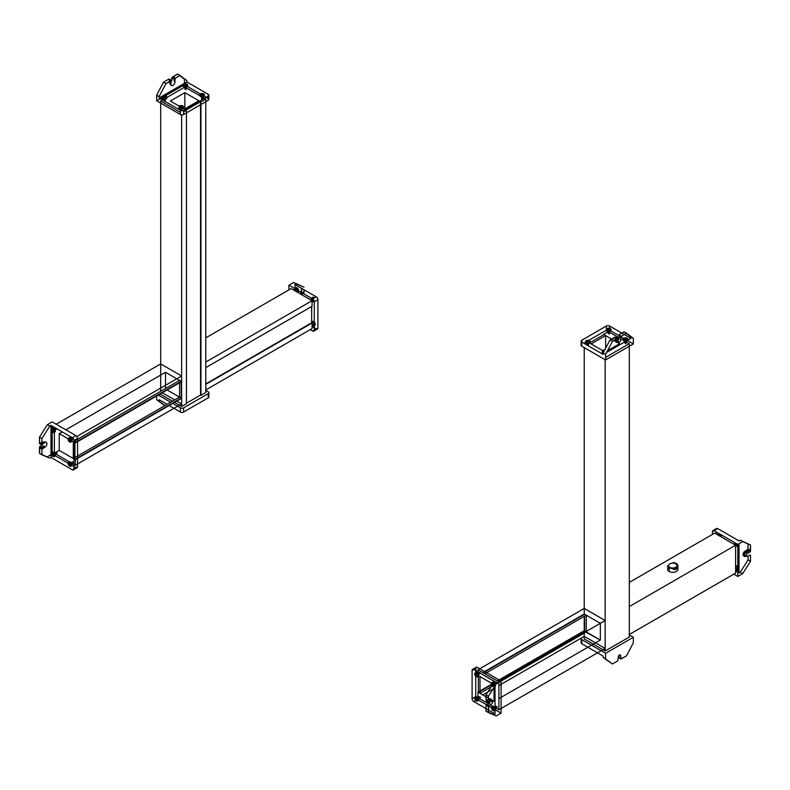 <?xml version="1.0" encoding="UTF-8"?>
<svg xmlns="http://www.w3.org/2000/svg" width="790" height="790" viewBox="0 0 790 790"><rect width="100%" height="100%" fill="white"/><g stroke="black" fill="none" stroke-linecap="round" stroke-linejoin="round"><path stroke-width="1.19" d="M291.125 288.597L205.775 337.883L291.125 288.597L312.06 300.684L312.06 306.263L205.775 367.636L312.06 306.263L312.06 300.684L205.775 362.057L312.06 300.684L291.125 288.597M205.775 389.944L312.06 328.581L205.775 389.944L205.775 384.365L312.06 323.001L312.06 328.581L312.06 323.001L205.775 384.365L205.775 389.944M311.665 322.774L311.665 306.5L311.665 322.774L205.775 383.901L312.06 322.537A2.281 1.313 60 0 1 313.67 321.609A2.281 1.313 60 0 1 315.289 324.394A2.281 1.313 60 0 1 313.67 325.332A2.281 1.313 60 0 1 312.06 322.537L311.665 322.774M205.775 367.636L205.775 362.057L205.775 367.636M156.657 399.71L165.001 405.537L156.657 399.71L156.657 395.523L156.657 399.71L163.5 404.826L156.657 399.71M164.873 405.616L163.5 404.826L164.873 405.616M208.195 391.81L205.775 390.408L208.195 391.81A2.281 1.313 180 0 1 208.195 393.667A2.281 1.313 0 0 0 208.856 392.739A2.281 1.313 0 0 0 208.195 391.81M208.856 392.739L208.856 396.916A2.281 1.313 180 0 1 208.195 397.854L208.195 393.667L208.195 397.854L183.636 412.025L183.636 407.847L208.195 393.667L183.636 407.847L183.636 412.025A2.281 1.313 180 0 1 180.416 412.025L168.734 405.29L180.416 412.025L180.416 407.847L180.416 412.025A2.281 1.313 0 0 0 183.636 412.025L208.195 397.854A2.281 1.313 0 0 0 208.195 395.988M167.085 404.332L159.076 399.71L159.076 401.103L159.076 399.71L167.085 404.332M157.862 394.832L170.709 402.248L157.862 394.832M172.358 403.196L180.416 407.847A2.281 1.313 0 0 0 183.636 407.847A2.281 1.313 180 0 1 180.416 407.847L172.358 403.196M160.686 101.021L160.686 391.297L160.686 101.021L180.416 112.407L160.686 101.021L184.84 87.068L160.686 101.021M160.686 393.203L160.686 394.358L160.686 393.203M181.621 406.445L174.175 402.15L181.621 406.445L181.621 114.866L181.621 406.445L186.45 403.66L181.621 406.445M172.526 401.202L160.686 394.358L172.526 401.202M186.45 110.314L186.45 403.66L186.45 110.314L170.344 101.021L184.84 92.647L184.84 108.842L184.84 92.647L200.946 101.95L200.946 395.296L200.946 101.95L205.775 99.155L205.775 392.502L200.946 395.296L205.775 392.502L205.775 99.155L184.84 87.068L205.775 99.155L200.946 101.95L184.84 92.647L170.344 101.021L186.45 110.314L183.636 111.943L186.45 110.314M186.45 403.196L200.542 395.059L200.542 101.713L198.863 100.745L184.376 109.119L186.045 110.087L200.542 101.713L200.542 395.059L186.45 403.196M186.045 110.087L184.376 109.119L198.863 100.745L200.542 101.713L186.045 110.087M184.435 79.168L177.592 74.053L184.435 79.168L184.435 84.747L208.195 98.464L184.435 84.747L156.657 100.784L156.657 95.205L163.5 82.19L165.92 83.582L159.076 96.597L156.657 95.205L159.076 96.597L159.076 97.999L180.416 110.314L180.416 114.501L156.657 100.784L180.416 114.501L180.416 110.314A2.281 1.313 0 0 0 183.636 110.314L183.636 114.501A2.281 1.313 180 0 1 180.416 114.501A2.281 1.313 0 0 0 183.636 114.501L183.636 110.314L208.195 96.133L208.195 94.277L186.855 81.953L186.855 80.56L177.592 74.053L171.756 77.894L171.756 80.916L171.756 77.894L173.365 78.822L171.756 77.894L172.161 77.193L177.592 74.053L180.011 75.445L175.183 78.24L172.161 77.193L173.77 78.121L173.365 78.822L174.373 77.776L175.183 78.24L174.975 81.844A2.844 1.639 -60 0 1 172.961 85.33A2.844 1.639 -60 0 1 170.946 84.165L170.146 83.701A2.844 1.639 120 0 0 171.193 85.132A2.844 1.639 -60 0 1 170.146 83.701L170.146 80.442L170.146 83.701L170.946 84.165L170.946 80.215L168.942 79.049L163.5 82.19L156.657 95.205L156.657 100.784L184.435 84.747L184.435 79.168M208.195 96.133L208.195 100.32L183.636 114.501L208.195 100.32L208.195 96.133A2.281 1.313 0 0 0 208.856 95.205A2.281 1.313 0 0 0 208.195 94.277L208.195 96.133L183.636 110.314A2.281 1.313 180 0 1 180.416 110.314L159.076 97.999L186.855 81.953L208.195 94.277A2.281 1.313 180 0 1 208.195 96.133M208.856 95.205L208.856 99.392A2.281 1.313 180 0 1 208.195 100.32A2.281 1.313 0 0 0 208.195 98.464M163.905 101.021L165.11 101.713L163.905 101.021L163.905 97.713L163.905 101.021M165.278 101.574L165.11 98.414L163.905 97.713L165.11 98.414L165.278 101.574M180.95 110.541L181.878 110.699L180.95 110.541M201.549 98.572L202.754 99.273L201.549 98.572L202.754 99.273L202.754 95.975L201.549 95.274L201.549 98.572L201.549 95.274L202.754 95.975L202.754 99.273L201.549 98.572M184.84 88.934L186.045 89.626L184.84 88.934L186.045 89.626L186.045 86.327L184.84 85.626L184.84 88.934L184.84 85.626L186.045 86.327L186.045 89.626L184.84 88.934M180.614 107.361L180.614 110.422L180.614 107.361L181.819 108.062L180.614 107.361L181.819 108.062L181.819 110.699L181.819 108.062L180.614 107.361M182.826 107.756A2.281 1.313 0 0 0 182.826 105.9A2.281 1.313 0 0 0 179.607 105.9A2.281 1.313 0 0 0 179.607 107.756A2.281 1.313 0 0 0 182.826 107.756A2.281 1.313 180 0 1 179.607 107.756A2.281 1.313 180 0 1 179.607 105.9L179.607 106.778A2.281 1.313 0 0 0 179.607 108.645A2.281 1.313 0 0 0 182.826 108.645L182.826 107.756L182.826 108.645A2.281 1.313 0 0 0 182.826 106.778A2.281 1.313 0 0 0 179.607 106.778L179.607 105.9A2.281 1.313 180 0 1 182.826 105.9A2.281 1.313 180 0 1 182.826 107.756M166.117 98.108A2.281 1.313 0 0 0 166.117 96.252A2.281 1.313 0 0 0 162.898 96.252A2.281 1.313 0 0 0 162.898 98.108A2.281 1.313 0 0 0 166.117 98.108A2.281 1.313 180 0 1 162.898 98.108A2.281 1.313 180 0 1 162.898 96.252L162.898 97.14A2.281 1.313 0 0 0 162.898 98.997A2.281 1.313 0 0 0 166.117 98.997L166.117 98.108L166.117 98.997A2.281 1.313 0 0 0 166.117 97.14A2.281 1.313 0 0 0 162.898 97.14L162.898 96.252A2.281 1.313 180 0 1 166.117 96.252A2.281 1.313 180 0 1 166.117 98.108M203.761 95.669A2.281 1.313 0 0 0 203.761 93.812A2.281 1.313 0 0 0 200.542 93.812A2.281 1.313 0 0 0 200.542 95.669A2.281 1.313 0 0 0 203.761 95.669A2.281 1.313 180 0 1 200.542 95.669A2.281 1.313 180 0 1 200.542 93.812L200.542 94.691A2.281 1.313 0 0 0 200.542 96.558A2.281 1.313 0 0 0 203.761 96.558L203.761 95.669L203.761 96.558A2.281 1.313 0 0 0 203.761 94.691A2.281 1.313 0 0 0 200.542 94.691L200.542 93.812A2.281 1.313 180 0 1 203.761 93.812A2.281 1.313 180 0 1 203.761 95.669M187.052 86.021A2.281 1.313 0 0 0 187.052 84.165A2.281 1.313 0 0 0 183.833 84.165A2.281 1.313 0 0 0 183.833 86.021A2.281 1.313 0 0 0 187.052 86.021A2.281 1.313 180 0 1 183.833 86.021A2.281 1.313 180 0 1 183.833 84.165L183.833 85.053A2.281 1.313 0 0 0 183.833 86.91A2.281 1.313 0 0 0 187.052 86.91L187.052 86.021L187.052 86.91A2.281 1.313 0 0 0 187.052 85.053A2.281 1.313 0 0 0 183.833 85.053L183.833 84.165A2.281 1.313 180 0 1 187.052 84.165A2.281 1.313 180 0 1 187.052 86.021M179.607 106.778A2.281 1.313 180 0 1 182.826 106.778A2.281 1.313 180 0 1 182.826 108.645A2.281 1.313 180 0 1 179.607 108.645A2.281 1.313 180 0 1 179.607 106.778M183.833 85.053A2.281 1.313 180 0 1 187.052 85.053A2.281 1.313 180 0 1 187.052 86.91A2.281 1.313 180 0 1 183.833 86.91A2.281 1.313 180 0 1 183.833 85.053M184.84 85.626L186.045 86.327L184.84 85.626M162.898 97.14A2.281 1.313 180 0 1 166.117 97.14A2.281 1.313 180 0 1 166.117 98.997A2.281 1.313 180 0 1 162.898 98.997A2.281 1.313 180 0 1 162.898 97.14M163.905 97.713L165.11 98.414L163.905 97.713M200.542 94.691A2.281 1.313 180 0 1 203.761 94.691A2.281 1.313 180 0 1 203.761 96.558A2.281 1.313 180 0 1 200.542 96.558A2.281 1.313 180 0 1 200.542 94.691M201.549 95.274L202.754 95.975L201.549 95.274M170.146 83.157A1.708 0.988 -60 0 1 169.337 82.308L169.337 79.286L169.337 82.308L170.146 82.772L169.337 82.308A1.708 0.988 120 0 0 170.146 83.157M174.175 81.38L174.175 78.121L174.975 78.585L174.373 77.776L174.175 81.38M170.551 79.978L170.946 84.165A2.844 1.639 120 0 0 172.961 85.33A2.844 1.639 120 0 0 174.975 81.844L175.183 78.24L180.011 75.445L186.855 80.56L186.855 81.953L159.076 97.999L159.076 96.597L165.92 83.582L163.5 82.19L168.942 79.049L170.551 79.978L169.949 80.333L170.551 79.978L168.942 79.049L170.551 79.978M169.949 80.333L170.749 80.797L165.92 83.582L170.946 80.916L169.949 80.333L170.887 80.778M316.286 328.926L312.06 326.487L316.286 328.926A2.281 1.313 -120 0 0 317.906 327.998L317.906 299.647A2.281 1.313 -120 0 0 316.286 296.852L294.956 284.538L296.161 283.837L304.012 287.204L293.742 282.445L304.012 287.204L293.742 282.445L296.161 283.837L294.956 284.538L316.286 296.852L312.672 298.946L288.913 285.229L293.742 282.445L288.913 285.229L312.672 298.946L316.286 296.852A2.281 1.313 60 0 1 317.906 299.647L314.282 301.731A2.281 1.313 -120 0 0 312.672 298.946A2.281 1.313 60 0 1 314.282 301.731L317.906 299.647L317.906 327.998L314.282 330.092L314.282 301.731L314.282 330.092L312.672 331.02L317.906 327.998A2.281 1.313 60 0 1 317.432 329.045L313.808 331.138A2.281 1.313 -120 0 0 314.282 330.092A2.281 1.313 60 0 1 312.672 331.02A2.281 1.313 -120 0 0 313.808 331.138M310.253 329.627L312.672 331.02L310.253 329.627M288.913 289.881L288.913 285.229L288.913 289.881M295.598 289.742L294.344 290.463L295.598 289.742L296.803 290.434L295.598 289.742L296.803 290.434L295.559 291.154L296.803 290.434L295.598 289.742M312.307 299.39L311.053 300.111L312.307 299.39L313.512 300.082L313.353 299.519L313.512 300.082L312.06 300.921L313.512 300.082L312.307 299.39L312.692 298.956L312.307 299.39M312.307 323.564L313.512 324.256L312.307 323.564L313.512 324.256L312.06 325.095L313.512 324.256L312.307 323.564M294.956 284.538L294.956 290.809L294.956 284.538M314.252 301.365A2.281 1.313 60 0 1 312.06 298.363A2.281 1.313 60 0 1 314.341 297.978A2.281 1.313 -120 0 0 312.06 298.363L311.3 298.808A2.281 1.313 60 0 1 313.571 298.423A2.281 1.313 -120 0 0 311.3 298.808L312.06 298.363A2.281 1.313 -120 0 0 314.252 301.365M298.581 290.582A2.281 1.313 60 0 1 296.961 291.51A2.281 1.313 60 0 1 295.351 288.715A2.281 1.313 60 0 1 296.961 287.787A2.281 1.313 60 0 1 298.581 290.582A2.281 1.313 -120 0 0 296.961 287.787A2.281 1.313 -120 0 0 295.351 288.715L294.591 289.16A2.281 1.313 60 0 1 296.201 288.231A2.281 1.313 60 0 1 297.81 291.016L298.581 290.582L297.81 291.016A2.281 1.313 60 0 1 297.218 292.122A2.281 1.313 -120 0 0 297.81 291.016A2.281 1.313 -120 0 0 296.201 288.231A2.281 1.313 -120 0 0 294.591 289.16L295.351 288.715A2.281 1.313 -120 0 0 296.961 291.51A2.281 1.313 -120 0 0 298.581 290.582M314.272 301.523A2.281 1.313 60 0 1 312.06 300.832A2.281 1.313 -120 0 0 314.272 301.523M311.892 300.585A2.281 1.313 60 0 1 311.3 298.808A2.281 1.313 -120 0 0 311.892 300.585M295.184 290.947A2.281 1.313 60 0 1 294.591 289.16A2.281 1.313 -120 0 0 295.184 290.947M311.665 322.014A2.281 1.313 60 0 1 313.452 322.468A2.281 1.313 60 0 1 314.519 324.838L315.289 324.394A2.281 1.313 -120 0 0 313.67 321.609A2.281 1.313 -120 0 0 312.06 322.537A2.281 1.313 -120 0 0 313.67 325.332A2.281 1.313 -120 0 0 315.289 324.394L314.519 324.838A2.281 1.313 60 0 1 313.689 325.984A2.281 1.313 60 0 1 312.06 325.006A2.281 1.313 -120 0 0 313.689 325.984A2.281 1.313 -120 0 0 314.519 324.838A2.281 1.313 -120 0 0 313.452 322.468A2.281 1.313 -120 0 0 311.665 322.014M301.197 292.784L301.592 288.37L301.592 292.093L302.807 292.784L301.592 292.093L299.785 293.603L301.197 292.784L301.997 293.248L301.197 292.784M300.585 294.068L303.202 292.32L304.012 292.784L304.012 289.762L303.814 293.13L303.005 292.665L300.585 294.068M301.395 294.532L303.814 293.13L301.395 294.532M303.005 292.665L304.012 292.784L303.005 292.665M54.392 427.37L54.392 453.174L59.23 450.379L54.392 453.174L75.336 465.261L181.621 403.897L176.387 400.876L181.621 403.897L75.336 465.261L75.336 459.681L181.621 398.318L181.621 403.897L181.621 398.318L75.336 459.681L59.23 450.379L59.23 433.641L62.252 431.903L59.23 433.641L75.336 442.943L181.621 381.58L165.515 372.278L165.515 388.502L165.515 372.278L65.866 429.809L165.515 372.278L181.621 381.58L75.336 442.943L75.336 439.684L75.336 442.943L59.23 433.641L59.23 450.379L75.336 459.681L75.336 465.261L54.392 453.174L54.392 427.37M160.686 391.297L160.686 363.913L56.209 424.23L160.686 363.913L181.621 376L181.621 381.58L181.621 376L76.857 436.485L181.621 376L160.686 363.913L160.686 391.297M174.738 399.918L161.891 392.502L174.738 399.918M166.72 389.717L181.621 398.318L166.72 389.717M179.567 382.301L179.567 397.133L181.216 398.081L181.216 381.343L179.567 380.395L181.216 381.343L74.931 442.706L73.282 441.758L179.567 380.395L73.282 441.758L73.282 458.496L74.931 459.444L74.931 442.706L181.216 381.343L181.216 398.081L74.931 459.444L181.216 398.081L179.567 397.133L73.282 458.496L179.567 397.133L179.567 382.301M73.282 458.496L73.282 441.758L74.931 442.706L74.931 459.444L73.282 458.496M75.939 467.7L52.18 453.983L75.939 467.7A2.281 1.313 -120 0 0 77.548 466.772L77.548 438.411A2.281 1.313 -120 0 0 75.939 435.626A2.281 1.313 60 0 1 77.548 438.411L73.924 440.504L77.548 438.411L77.548 466.772L73.924 468.865L73.924 440.504A2.281 1.313 -120 0 0 72.315 437.709L75.939 435.626L52.18 421.909L47.351 424.694L49.77 426.087L41.919 438.529L39.5 437.137L47.351 424.694L52.18 421.909L75.939 435.626L72.315 437.709L50.975 425.395L49.77 426.087L47.351 424.694L39.5 437.137L39.5 443.407L42.522 442.133A1.708 0.988 -60 0 1 43.657 442.4A1.708 0.988 120 0 0 42.522 442.133L39.618 443.664L39.5 437.137L41.919 438.529L41.919 444.108L41.11 443.644L41.11 444.336L44.131 443.062L41.514 444.572L39.5 443.407L41.514 444.572L41.11 443.644L42.117 444.217L44.931 442.598A2.844 1.639 -60 0 1 46.946 443.753A2.844 1.639 -60 0 1 44.931 447.239L41.11 448.75L41.514 447.357L39.905 446.429L39.5 453.401L49.77 458.17L39.5 453.401L49.77 458.17L50.975 457.469L72.315 469.793L77.548 466.772A2.281 1.313 60 0 1 77.074 467.808L73.45 469.902A2.281 1.313 -120 0 0 73.924 468.865L72.315 469.793A2.281 1.313 -120 0 0 73.45 469.902M52.18 453.983L47.351 456.778L52.18 453.983L52.18 426.087L52.18 453.983M56.011 452.245L57.216 452.937L56.011 452.245L57.216 452.937L54.352 454.586L53.147 453.894L56.011 452.245L53.147 453.894L54.352 454.586L57.216 452.937L56.011 452.245M72.72 461.883L73.924 462.584L72.72 461.883L73.924 462.584L71.06 464.234L69.856 463.542L72.72 461.883L69.856 463.542L71.06 464.234L73.924 462.584L72.72 461.883M73.371 438.786L72.779 438.065L73.371 438.786M57.176 428.98L56.041 428.318L57.176 428.98M53.147 429.721L55.804 428.18L53.147 429.721L54.352 430.412L53.147 429.721L54.352 430.412L57.018 428.881L54.352 430.412L53.147 429.721M69.856 439.359L72.502 437.838L69.856 439.359L71.06 440.06L69.856 439.359L71.06 440.06L73.342 438.746L71.06 440.06L69.856 439.359M72.315 437.709A2.281 1.313 60 0 1 73.924 440.504L73.924 468.865A2.281 1.313 60 0 1 72.315 469.793L50.975 457.469L50.975 425.395L72.315 437.709M71.307 465.261A2.281 1.313 -120 0 0 69.698 462.466A2.281 1.313 -120 0 0 68.088 463.394A2.281 1.313 -120 0 0 69.698 466.189A2.281 1.313 -120 0 0 71.307 465.261A2.281 1.313 60 0 1 69.698 466.189A2.281 1.313 60 0 1 68.088 463.394L68.849 462.96A2.281 1.313 -120 0 0 70.458 465.745A2.281 1.313 -120 0 0 72.068 464.816L71.307 465.261L72.068 464.816A2.281 1.313 -120 0 0 70.458 462.031A2.281 1.313 -120 0 0 68.849 462.96L68.088 463.394A2.281 1.313 60 0 1 69.698 462.466A2.281 1.313 60 0 1 71.307 465.261M54.599 455.613A2.281 1.313 -120 0 0 52.989 452.818A2.281 1.313 -120 0 0 51.38 453.756A2.281 1.313 -120 0 0 52.989 456.541A2.281 1.313 -120 0 0 54.599 455.613A2.281 1.313 60 0 1 52.989 456.541A2.281 1.313 60 0 1 51.38 453.756L52.14 453.312A2.281 1.313 -120 0 0 53.75 456.097A2.281 1.313 -120 0 0 55.359 455.168L54.599 455.613L55.359 455.168A2.281 1.313 -120 0 0 53.75 452.384A2.281 1.313 -120 0 0 52.14 453.312L51.38 453.756A2.281 1.313 60 0 1 52.989 452.818A2.281 1.313 60 0 1 54.599 455.613M71.307 441.087A2.281 1.313 -120 0 0 69.698 438.292A2.281 1.313 -120 0 0 68.088 439.22A2.281 1.313 -120 0 0 69.698 442.015A2.281 1.313 -120 0 0 71.307 441.087A2.281 1.313 60 0 1 69.698 442.015A2.281 1.313 60 0 1 68.088 439.22L68.849 438.786A2.281 1.313 -120 0 0 70.458 441.571A2.281 1.313 -120 0 0 72.068 440.642L71.307 441.087L72.068 440.642A2.281 1.313 -120 0 0 70.458 437.848A2.281 1.313 -120 0 0 68.849 438.786L68.088 439.22A2.281 1.313 60 0 1 69.698 438.292A2.281 1.313 60 0 1 71.307 441.087M54.599 431.439A2.281 1.313 -120 0 0 52.989 428.644A2.281 1.313 -120 0 0 51.38 429.582A2.281 1.313 -120 0 0 52.989 432.367A2.281 1.313 -120 0 0 54.599 431.439A2.281 1.313 60 0 1 52.989 432.367A2.281 1.313 60 0 1 51.38 429.582L52.14 429.138A2.281 1.313 -120 0 0 53.75 431.923A2.281 1.313 -120 0 0 55.359 430.994L54.599 431.439L55.359 430.994A2.281 1.313 -120 0 0 53.75 428.21A2.281 1.313 -120 0 0 52.14 429.138L51.38 429.582A2.281 1.313 60 0 1 52.989 428.644A2.281 1.313 60 0 1 54.599 431.439M68.849 462.96A2.281 1.313 60 0 1 70.458 462.031A2.281 1.313 60 0 1 72.068 464.816A2.281 1.313 60 0 1 70.458 465.745A2.281 1.313 60 0 1 68.849 462.96M69.856 463.542L71.06 464.234L69.856 463.542M52.14 429.138A2.281 1.313 60 0 1 53.75 428.21A2.281 1.313 60 0 1 55.359 430.994A2.281 1.313 60 0 1 53.75 431.923A2.281 1.313 60 0 1 52.14 429.138M52.14 453.312A2.281 1.313 60 0 1 53.75 452.384A2.281 1.313 60 0 1 55.359 455.168A2.281 1.313 60 0 1 53.75 456.097A2.281 1.313 60 0 1 52.14 453.312M53.147 453.894L54.352 454.586L53.147 453.894M68.849 438.786A2.281 1.313 60 0 1 70.458 437.848A2.281 1.313 60 0 1 72.068 440.642A2.281 1.313 60 0 1 70.458 441.571A2.281 1.313 60 0 1 68.849 438.786M42.522 444.918L39.905 446.429L42.522 444.918M44.131 445.846L41.514 447.357L44.131 445.846M43.322 442.598L42.522 442.133L43.322 442.598M45.899 442.321A2.844 1.639 120 0 0 44.131 442.133L44.931 442.598L44.131 442.133L41.307 443.753L44.131 442.133A2.844 1.639 -60 0 1 45.899 442.321M41.919 444.108L41.919 438.529L49.77 426.087L50.975 425.395L50.975 457.469L49.77 458.17L41.919 454.793L41.919 449.224L41.919 454.793L39.5 453.401L39.5 447.13L41.919 449.224L44.931 447.239A2.844 1.639 120 0 0 46.946 443.753A2.844 1.639 120 0 0 44.931 442.598L42.117 444.217L41.11 443.644L41.979 444.237M44.131 446.775L41.307 448.404L44.131 446.775M41.307 448.404L41.919 449.224L41.307 448.404M41.514 447.357L41.11 448.058L39.5 447.13L39.905 446.429L41.514 447.357M629.314 606.582L735.609 545.219L735.609 573.115L629.314 634.479L629.314 606.582L629.314 634.479L735.609 573.115L735.609 545.219L629.314 606.582M714.664 533.132L629.314 582.408L714.664 533.132L735.609 545.219L714.664 533.132M581.805 641.914A2.281 1.313 0 0 0 581.805 643.771L603.145 656.095L603.145 657.487L612.408 663.995L617.839 660.855L618.244 657.142A1.708 0.988 -60 0 1 618.995 655.424A1.708 0.988 -60 0 1 620.308 654.959A1.708 0.988 -60 0 1 620.663 655.74L619.449 655.048L620.663 655.74L620.782 659.028L626.5 655.858L621.058 658.998L620.663 655.74A1.708 0.988 120 0 0 619.449 655.048A1.708 0.988 120 0 0 618.244 657.142L617.839 660.855L612.408 663.995L605.565 658.88L605.565 653.3L633.343 637.263L633.343 642.843L626.5 655.858L633.343 642.843L633.343 637.263L629.314 634.943L633.343 637.263L605.565 653.3L605.565 658.88L612.408 663.995L603.145 657.487L605.565 658.88L603.145 657.487L603.145 656.095L581.805 643.771L581.805 639.594L605.565 653.3L581.805 639.594L581.805 643.771A2.281 1.313 180 0 1 581.144 642.843L581.144 638.656A2.281 1.313 0 0 0 581.805 639.594A2.281 1.313 180 0 1 581.805 637.727A2.281 1.313 0 0 0 581.144 638.656M584.225 636.335L498.875 685.611L584.225 636.335L584.225 633.126L584.225 638.893L584.225 633.126L584.225 636.335L605.16 648.422L498.875 709.785L498.875 681.889L605.16 620.525L605.16 648.422L584.225 636.335M620.663 658.761L619.054 657.833L619.054 655.354L619.054 657.833L620.663 658.761M605.16 650.98L605.16 359.726L605.16 650.98L584.225 638.893L605.16 650.98L629.314 637.036L605.16 650.98M629.314 343.69L629.314 637.036L629.314 343.69L620.663 338.693L629.314 343.69L605.565 357.396L629.314 343.69M619.054 337.755L608.379 331.603L603.55 334.387L615.074 341.043L603.55 334.387L608.379 331.603L619.054 337.755M616.585 341.912L619.656 343.69L607.49 350.711L619.656 343.69L616.585 341.912M603.995 351.382L589.054 342.761L586.032 344.499L589.054 342.761L603.995 351.382M584.225 347.64L584.225 614.482L584.225 347.64M584.225 616.388L584.225 631.22L584.225 616.388M589.458 342.988L591.137 343.956L605.624 335.592L603.955 334.624L589.458 342.988L603.955 334.624L605.624 335.592L605.624 348.262L605.624 335.592L591.137 343.956L589.458 342.988M581.805 344.381A2.281 1.313 0 0 0 581.805 346.247L605.565 359.954L605.565 354.374L603.145 352.982L609.989 339.967L612.408 341.359L605.565 354.374L605.565 359.954L581.805 346.247L581.805 342.06L603.145 354.374L603.145 352.982L605.565 354.374L612.408 341.359L617.839 338.229L618.244 341.478A1.708 0.988 120 0 0 619.449 342.179A1.708 0.988 120 0 0 620.663 340.085L621.058 336.362L626.5 333.222L624.08 331.83L633.343 338.337L626.5 333.222L633.343 338.337L630.924 336.945L630.924 338.337L609.584 326.023L609.584 330.2L619.054 335.671L609.584 330.2L609.584 326.023A2.281 1.313 0 0 0 606.365 326.023L606.365 330.2A2.281 1.313 180 0 1 609.584 330.2A2.281 1.313 0 0 0 606.365 330.2L606.365 326.023L581.805 340.204L581.805 346.247A2.281 1.313 180 0 1 581.144 345.309L581.144 341.132A2.281 1.313 0 0 0 581.805 342.06L581.805 340.204A2.281 1.313 0 0 0 581.144 341.132M620.782 336.668L633.343 343.917L633.343 338.337L633.343 343.917L620.782 336.668M583.82 343.225L606.365 330.2L583.82 343.225M605.565 359.954L633.343 343.917L605.565 359.954M626.095 343.69L624.89 342.988L626.095 343.69L624.89 342.988L624.89 339.69L626.095 340.381L626.095 343.69L626.095 340.381L624.89 339.69L624.89 342.988L626.095 343.69M609.386 334.042L608.182 333.341L609.386 334.042L608.182 333.341L608.182 330.042L609.386 330.743L609.386 334.042L609.386 330.743L608.182 330.042L608.182 333.341L609.386 334.042M587.483 345.329L588.619 345.99L587.483 345.329M588.451 342.83L588.451 345.892L588.451 342.83L587.246 342.129L588.451 342.83L587.246 342.129L587.246 345.2L587.246 342.129L588.451 342.83M615.025 337.291L609.989 339.967L603.145 352.982L603.145 354.374L581.805 342.06A2.281 1.313 180 0 1 581.805 340.204L606.365 326.023A2.281 1.313 180 0 1 609.584 326.023L630.924 338.337L606.611 352.38L630.924 338.337L630.924 336.945L624.08 331.83L626.5 333.222L621.058 336.362L619.449 335.434L619.054 336.135L620.663 337.063L620.663 340.085A1.708 0.988 -60 0 1 619.449 342.179A1.708 0.988 -60 0 1 618.244 341.478L618.244 338.456L616.635 337.528L616.635 340.549L618.244 341.478L616.635 340.549A1.708 0.988 120 0 0 617.839 341.25A1.708 0.988 -60 0 1 616.635 340.549L616.635 337.528L618.244 338.456L612.408 341.359L609.989 339.967L614.817 337.182L617.839 338.229L614.966 337.162L615.825 337.755L615.025 337.291L615.025 340.549A2.844 1.639 120 0 0 617.494 341.389A2.844 1.639 -60 0 1 615.025 340.549L615.825 341.013L615.025 340.549L615.025 337.291L615.765 337.626M607.174 328.581A2.281 1.313 0 0 0 607.174 330.437A2.281 1.313 0 0 0 610.394 330.437A2.281 1.313 0 0 0 610.394 328.581A2.281 1.313 0 0 0 607.174 328.581A2.281 1.313 180 0 1 610.394 328.581A2.281 1.313 180 0 1 610.394 330.437L610.394 331.316A2.281 1.313 0 0 0 610.394 329.46A2.281 1.313 0 0 0 607.174 329.46L607.174 328.581L607.174 329.46A2.281 1.313 0 0 0 607.174 331.316A2.281 1.313 0 0 0 610.394 331.316L610.394 330.437A2.281 1.313 180 0 1 607.174 330.437A2.281 1.313 180 0 1 607.174 328.581M623.883 338.229A2.281 1.313 0 0 0 623.883 340.085A2.281 1.313 0 0 0 627.102 340.085A2.281 1.313 0 0 0 627.102 338.229A2.281 1.313 0 0 0 623.883 338.229A2.281 1.313 180 0 1 627.102 338.229A2.281 1.313 180 0 1 627.102 340.085L627.102 340.964A2.281 1.313 0 0 0 627.102 339.108A2.281 1.313 0 0 0 623.883 339.108L623.883 338.229L623.883 339.108A2.281 1.313 0 0 0 623.883 340.964A2.281 1.313 0 0 0 627.102 340.964L627.102 340.085A2.281 1.313 180 0 1 623.883 340.085A2.281 1.313 180 0 1 623.883 338.229M586.239 340.668A2.281 1.313 0 0 0 586.239 342.524A2.281 1.313 0 0 0 589.458 342.524A2.281 1.313 0 0 0 589.458 340.668A2.281 1.313 0 0 0 586.239 340.668A2.281 1.313 180 0 1 589.458 340.668A2.281 1.313 180 0 1 589.458 342.524L589.458 343.403A2.281 1.313 0 0 0 589.458 341.547A2.281 1.313 0 0 0 586.239 341.547L586.239 340.668L586.239 341.547A2.281 1.313 0 0 0 586.239 343.403A2.281 1.313 0 0 0 589.458 343.403L589.458 342.524A2.281 1.313 180 0 1 586.239 342.524A2.281 1.313 180 0 1 586.239 340.668M602.948 350.316A2.281 1.313 0 0 0 603.461 352.389A2.281 1.313 180 0 1 602.948 350.316A2.281 1.313 180 0 1 604.755 349.931A2.281 1.313 0 0 0 602.948 350.316L602.948 351.195L602.948 350.316M610.394 331.316A2.281 1.313 180 0 1 607.174 331.316A2.281 1.313 180 0 1 607.174 329.46A2.281 1.313 180 0 1 610.394 329.46A2.281 1.313 180 0 1 610.394 331.316M609.386 330.743L608.182 330.042L609.386 330.743M606.305 352.962A2.281 1.313 0 0 0 606.819 351.985A2.281 1.313 180 0 1 606.305 352.962M604.281 350.819A2.281 1.313 0 0 0 602.948 351.195A2.281 1.313 0 0 0 603.145 353.16A2.281 1.313 180 0 1 602.948 351.195A2.281 1.313 180 0 1 604.281 350.819M627.102 340.964A2.281 1.313 180 0 1 623.883 340.964A2.281 1.313 180 0 1 623.883 339.108A2.281 1.313 180 0 1 627.102 339.108A2.281 1.313 180 0 1 627.102 340.964M626.095 340.381L624.89 339.69L626.095 340.381M589.458 343.403A2.281 1.313 180 0 1 586.239 343.403A2.281 1.313 180 0 1 586.239 341.547A2.281 1.313 180 0 1 589.458 341.547A2.281 1.313 180 0 1 589.458 343.403M619.054 339.157L619.054 336.135L619.054 339.157M618.293 341.853A2.844 1.639 -60 0 1 615.825 341.013L615.825 337.755L615.825 341.013A2.844 1.639 120 0 0 618.293 341.853M619.854 335.671L619.251 334.624L624.08 331.83L619.251 334.624L619.854 335.671M619.054 336.135L619.449 335.434L621.058 336.362L620.663 337.063L619.054 336.135L619.251 334.624L620.051 335.088L619.054 334.97M742.649 541.614L750.5 544.981L742.649 541.614L737.821 544.399L714.061 530.692L717.685 528.599L739.025 540.913L740.23 540.222L750.5 544.981L750.5 551.262L747.478 553.474A1.708 0.988 120 0 0 746.274 555.558A1.708 0.988 120 0 0 747.478 556.259L750.5 554.985L750.5 561.255L748.081 559.863L740.23 572.296L742.649 573.688L750.5 561.255L742.649 573.688L740.23 572.296L739.025 572.997L735.609 571.022L739.025 572.997L739.025 543.708L739.025 572.997L740.23 572.296L748.081 559.863L750.5 561.255L750.5 554.985L747.478 556.259A1.708 0.988 -60 0 1 746.274 555.558A1.708 0.988 -60 0 1 747.478 553.474L750.095 551.963L748.486 551.025L745.869 552.536L747.478 553.474L745.869 552.536A1.708 0.988 120 0 0 744.664 554.629A1.708 0.988 120 0 0 745.869 555.331L746.343 555.054L745.869 555.331A1.708 0.988 -60 0 1 744.664 554.629A1.708 0.988 -60 0 1 745.869 552.536L748.486 551.025L750.095 551.963L750.5 544.981L740.23 540.222L739.025 540.913L717.685 528.599L712.452 531.621L712.452 534.405L712.452 531.621L714.061 530.692A2.281 1.313 -120 0 0 712.926 530.574A2.281 1.313 -120 0 0 712.452 531.621A2.281 1.313 60 0 1 714.061 530.692L737.821 544.399L737.821 576.483L742.649 573.688L737.821 576.483L733.792 574.152L737.821 576.483L737.821 544.399L742.649 541.614M716.076 533.941L716.076 531.848L716.076 533.941M712.926 530.574L716.55 528.48A2.281 1.313 60 0 1 717.685 528.599A2.281 1.313 -120 0 0 716.076 529.527M736.853 568.672L735.609 569.393L736.853 568.672L735.648 567.971L736.853 568.672M736.853 544.498L735.609 545.219L736.853 544.498L736.468 543.619L736.853 544.498L735.648 543.796L736.853 544.498M734.394 544.517L735.648 543.796L734.394 544.517M720.144 534.85L718.9 535.571L720.144 534.85L719.759 533.981L720.144 534.85L718.939 534.149L720.144 534.85M717.685 534.87L718.939 534.149L717.685 534.87M735.609 566.163A2.281 1.313 60 0 1 737.416 566.312A2.281 1.313 60 0 1 738.62 568.81A2.281 1.313 60 0 1 737.416 569.916A2.281 1.313 60 0 1 735.609 567.971A2.281 1.313 -120 0 0 737.416 569.916A2.281 1.313 -120 0 0 738.62 568.81L737.86 569.254A2.281 1.313 60 0 1 735.609 569.659A2.281 1.313 -120 0 0 737.86 569.254L738.62 568.81A2.281 1.313 -120 0 0 737.416 566.312A2.281 1.313 -120 0 0 735.609 566.163M721.902 535.215A2.281 1.313 60 0 1 720.302 535.916A2.281 1.313 60 0 1 718.702 533.369A2.281 1.313 -120 0 0 720.302 535.916A2.281 1.313 -120 0 0 721.902 535.215M738.541 543.984A2.281 1.313 60 0 1 738.62 544.636A2.281 1.313 60 0 1 737.11 545.623A2.281 1.313 60 0 1 735.411 543.016A2.281 1.313 -120 0 0 737.11 545.623A2.281 1.313 -120 0 0 738.62 544.636L737.86 545.08A2.281 1.313 60 0 1 735.609 545.485A2.281 1.313 -120 0 0 737.86 545.08L738.62 544.636A2.281 1.313 -120 0 0 738.541 543.984M735.233 545.001A2.281 1.313 60 0 1 734.641 543.214L735.204 542.888L734.641 543.214A2.281 1.313 60 0 1 734.74 542.621A2.281 1.313 -120 0 0 734.641 543.214A2.281 1.313 -120 0 0 735.233 545.001M737.761 544.369A2.281 1.313 60 0 1 737.86 545.08A2.281 1.313 -120 0 0 737.761 544.369M735.609 566.242A2.281 1.313 60 0 1 737.86 569.254A2.281 1.313 -120 0 0 735.609 566.242M721.152 535.432A2.281 1.313 60 0 1 720.559 536.529A2.281 1.313 -120 0 0 721.152 535.432L721.714 535.106L721.152 535.432A2.281 1.313 -120 0 0 721.053 534.721A2.281 1.313 60 0 1 721.152 535.432M718.525 535.353A2.281 1.313 60 0 1 717.932 533.576L718.495 533.25L717.932 533.576A2.281 1.313 60 0 1 718.031 532.983A2.281 1.313 -120 0 0 717.932 533.576A2.281 1.313 -120 0 0 718.525 535.353M745.869 556.259A2.844 1.639 -60 0 1 743.854 555.094A2.844 1.639 -60 0 1 745.869 551.608L745.069 551.144A2.844 1.639 120 0 0 743.054 554.629A2.844 1.639 120 0 0 745.069 555.795L746.343 555.982L745.069 555.795L745.869 555.331L745.069 555.795A2.844 1.639 -60 0 1 743.054 554.629A2.844 1.639 -60 0 1 745.069 551.144L745.869 551.608L748.693 549.978L747.883 549.514L745.069 551.144L748.89 549.633L750.5 551.262L748.89 550.334L748.486 551.025L748.89 549.633L748.081 549.168L748.693 549.978L745.869 551.608A2.844 1.639 120 0 0 743.854 555.094A2.844 1.639 120 0 0 745.869 556.259M748.081 543.945L747.883 549.514L748.081 543.945M748.081 555.913L748.081 559.863L748.081 555.913M668.587 567.733A5.096 2.943 0 0 0 669.189 571.476A5.096 2.943 0 0 0 675.707 571.802A5.096 2.943 0 0 0 677.425 568.158M676.497 566.746A4.217 2.429 180 0 1 676.921 567.408A4.217 2.429 0 0 0 676.497 566.746M677.869 565.304L677.889 569.393A5.096 2.943 180 0 1 674.749 572.108A5.096 2.943 180 0 1 669.189 571.476L669.189 567.664A5.096 2.943 0 0 0 672.31 568.504L674.413 569.718A5.096 2.943 0 0 0 677.632 567.862L677.869 565.304A5.096 2.943 0 0 0 676.398 563.497A5.096 2.943 0 0 0 673.278 562.648L672.389 563.161L673.278 562.648A5.096 2.943 180 0 1 676.398 563.497A5.096 2.943 180 0 1 677.869 565.304L676.655 564.593A4.217 2.429 0 0 0 675.776 563.863A4.217 2.429 0 0 0 674.502 563.349L673.278 562.648L674.502 563.349A4.217 2.429 180 0 1 675.776 563.863A4.217 2.429 180 0 1 676.655 564.593L677.869 565.304L677.632 567.862L676.912 567.447A4.217 2.429 180 0 1 673.692 569.304A4.217 2.429 0 0 0 676.912 567.447L676.99 565.837M667.965 565.995L667.965 565.995A5.096 2.943 180 0 1 668.626 565.235A5.096 2.943 0 0 0 667.965 565.995L667.728 565.857A5.096 2.943 0 0 0 669.189 567.664L669.189 571.476A5.096 2.943 180 0 1 667.698 569.393L667.698 565.847M667.728 565.857L668.942 566.558A4.217 2.429 0 0 0 669.821 567.299A4.217 2.429 0 0 0 671.095 567.803L672.31 568.504A5.096 2.943 180 0 1 669.189 567.664A5.096 2.943 180 0 1 667.728 565.857L668.942 566.558A4.217 2.429 180 0 0 669.821 567.299A4.217 2.429 180 0 1 669.821 563.863A4.217 2.429 180 0 1 675.776 563.863A4.217 2.429 180 0 1 675.776 567.299A4.217 2.429 180 0 1 669.821 567.299A4.217 2.429 0 0 0 674.413 567.822A4.217 2.429 0 0 0 677.01 565.581A4.217 2.429 0 0 0 675.776 563.863A4.217 2.429 0 0 0 671.184 563.329A4.217 2.429 0 0 0 668.587 565.581A4.217 2.429 0 0 0 669.821 567.299A4.217 2.429 180 0 0 671.095 567.803L674.413 569.718A5.096 2.943 180 0 0 677.632 567.862L676.912 567.447L677.01 566.351M494.036 688.406L482.769 694.914L494.036 688.406M477.94 697.698L488.605 703.86L477.94 697.698L477.94 692.119L477.94 697.698M490.215 704.789L498.875 709.785L605.16 648.422L605.16 620.525L498.875 681.889L600.331 623.32L498.875 681.889L477.94 669.802L477.94 675.381L494.036 684.683L494.036 701.421L490.965 699.644L494.036 701.421L494.036 684.683L477.94 675.381L477.94 669.802L584.225 608.438L477.94 669.802L498.875 681.889L498.875 709.785L490.215 704.789M584.225 631.22L497.266 680.96L584.225 630.756L600.331 640.058L498.875 698.627L600.331 640.058L600.331 623.32L584.225 614.018L482.769 672.596L584.225 614.018L584.225 608.438L605.16 620.525L584.225 608.438L584.225 614.018L600.331 623.32L600.331 640.058L584.225 631.22M492.427 683.755L477.94 692.119L492.427 683.755M489.464 698.775L477.94 692.119L489.464 698.775M479.984 676.566L479.984 693.304L478.335 692.356L478.335 675.618L479.984 676.566L478.335 675.618L478.335 692.356L492.832 683.982L478.335 692.356L479.984 693.304L494.036 685.197L479.984 693.304L479.984 676.566M586.279 615.203L484.823 673.781L586.279 615.203L586.279 631.941L584.63 630.993L584.63 616.161L584.63 630.993L497.661 681.197L584.63 630.993L586.279 631.941L498.875 682.402L586.279 631.941L586.279 615.203L584.63 614.255L586.279 615.203M483.174 672.823L584.63 614.255L483.174 672.823M496.258 715.947L485.988 711.178L496.258 715.947L501.087 713.153L488.526 705.905L501.087 713.153L501.087 681.079L496.258 683.873L488.408 696.306L485.988 694.914L493.839 682.471L496.258 683.873L493.839 682.471L495.044 681.78L473.714 669.456L477.328 667.362L501.087 681.079L477.328 667.362L473.714 669.456A2.281 1.313 -120 0 0 472.568 669.347A2.281 1.313 -120 0 0 472.094 670.384L475.718 668.291L472.094 670.384L472.094 698.745L475.718 696.652L475.718 668.291L475.718 696.652L472.094 698.745A2.281 1.313 -120 0 0 473.714 701.53L495.044 713.854L493.839 714.555L496.258 715.947L488.408 712.58L488.408 706.3L491.42 704.087A1.708 0.988 120 0 0 492.634 702.004A1.708 0.988 120 0 0 491.42 701.303L488.408 702.577L488.408 696.306L496.258 683.873L501.087 681.079L501.087 713.153L496.258 715.947M472.568 669.347L476.192 667.254A2.281 1.313 60 0 1 477.328 667.362A2.281 1.313 -120 0 0 475.718 668.291M486.798 704.907L477.328 699.446L473.714 701.53L477.328 699.446A2.281 1.313 60 0 1 475.718 696.652A2.281 1.313 -120 0 0 477.328 699.446L486.798 704.907M497.266 682.827L496.051 682.125L497.266 682.827L496.051 682.125L493.197 683.775L494.402 684.476L497.266 682.827L494.402 684.476L493.197 683.775L496.051 682.125L497.266 682.827M480.557 673.179L479.342 672.478L480.557 673.179L477.693 674.828L480.557 673.179M479.382 672.734L476.488 674.127L477.693 674.828L476.488 674.127L479.382 672.734M480.557 697.353L479.342 696.652L480.557 697.353L479.342 696.652L476.488 698.301L477.693 699.002L480.557 697.353L477.693 699.002L476.488 698.301L479.342 696.652L480.557 697.353M497.266 707.001L496.051 706.3L497.266 707.001L496.051 706.3L493.197 707.949L494.402 708.65L497.266 707.001L494.402 708.65L493.197 707.949L496.051 706.3L497.266 707.001M473.714 701.53A2.281 1.313 60 0 1 472.094 698.745L472.094 670.384A2.281 1.313 60 0 1 473.714 669.456L495.044 681.78L495.044 713.854L473.714 701.53M474.711 673.989A2.281 1.313 -120 0 0 476.331 676.783A2.281 1.313 -120 0 0 477.94 675.845A2.281 1.313 -120 0 0 476.331 673.06A2.281 1.313 -120 0 0 474.711 673.989A2.281 1.313 60 0 1 476.331 673.06A2.281 1.313 60 0 1 477.94 675.845L478.701 675.411A2.281 1.313 -120 0 0 477.091 672.616A2.281 1.313 -120 0 0 475.481 673.544L474.711 673.989L475.481 673.544A2.281 1.313 -120 0 0 477.091 676.339A2.281 1.313 -120 0 0 478.701 675.411L477.94 675.845A2.281 1.313 60 0 1 476.331 676.783A2.281 1.313 60 0 1 474.711 673.989M491.42 683.636A2.281 1.313 -120 0 0 493.039 686.421A2.281 1.313 -120 0 0 494.649 685.493A2.281 1.313 -120 0 0 493.039 682.708A2.281 1.313 -120 0 0 491.42 683.636A2.281 1.313 60 0 1 493.039 682.708A2.281 1.313 60 0 1 494.649 685.493L495.409 685.058A2.281 1.313 -120 0 0 493.799 682.264A2.281 1.313 -120 0 0 492.19 683.192L491.42 683.636L492.19 683.192A2.281 1.313 -120 0 0 493.73 685.937A2.281 1.313 -120 0 0 495.399 685.216A2.281 1.313 60 0 1 493.73 685.937A2.281 1.313 60 0 1 492.19 683.192A2.281 1.313 60 0 1 493.799 682.264A2.281 1.313 60 0 1 495.409 685.058L494.649 685.493A2.281 1.313 60 0 1 493.039 686.421A2.281 1.313 60 0 1 491.42 683.636M474.711 698.163A2.281 1.313 -120 0 0 476.331 700.957A2.281 1.313 -120 0 0 477.94 700.019A2.281 1.313 -120 0 0 476.331 697.234A2.281 1.313 -120 0 0 474.711 698.163A2.281 1.313 60 0 1 476.331 697.234A2.281 1.313 60 0 1 477.94 700.019L478.701 699.585A2.281 1.313 -120 0 0 477.091 696.79A2.281 1.313 -120 0 0 475.481 697.718L474.711 698.163L475.481 697.718A2.281 1.313 -120 0 0 477.091 700.513A2.281 1.313 -120 0 0 478.701 699.585L477.94 700.019A2.281 1.313 60 0 1 476.331 700.957A2.281 1.313 60 0 1 474.711 698.163M491.42 707.81A2.281 1.313 -120 0 0 493.039 710.595A2.281 1.313 -120 0 0 494.649 709.667A2.281 1.313 -120 0 0 493.039 706.882A2.281 1.313 -120 0 0 491.42 707.81A2.281 1.313 60 0 1 493.039 706.882A2.281 1.313 60 0 1 494.649 709.667L495.409 709.232A2.281 1.313 -120 0 0 493.799 706.438A2.281 1.313 -120 0 0 492.19 707.366L491.42 707.81L492.19 707.366A2.281 1.313 -120 0 0 493.799 710.161A2.281 1.313 -120 0 0 495.409 709.232L494.649 709.667A2.281 1.313 60 0 1 493.039 710.595A2.281 1.313 60 0 1 491.42 707.81M478.701 675.411A2.281 1.313 60 0 1 477.091 676.339A2.281 1.313 60 0 1 475.481 673.544A2.281 1.313 60 0 1 477.091 672.616A2.281 1.313 60 0 1 478.701 675.411M477.693 674.828L476.488 674.127L477.693 674.828M495.409 709.232A2.281 1.313 60 0 1 493.799 710.161A2.281 1.313 60 0 1 492.19 707.366A2.281 1.313 60 0 1 493.799 706.438A2.281 1.313 60 0 1 495.409 709.232M494.402 708.65L493.197 707.949L494.402 708.65M494.402 684.476L493.197 683.775L494.402 684.476M478.701 699.585A2.281 1.313 60 0 1 477.091 700.513A2.281 1.313 60 0 1 475.481 697.718A2.281 1.313 60 0 1 477.091 696.79A2.281 1.313 60 0 1 478.701 699.585M477.693 699.002L476.488 698.301L477.693 699.002M488.408 702.577L491.42 701.303L489.81 700.375L487.193 701.885L489.81 700.375L491.42 701.303A1.708 0.988 -60 0 1 492.634 702.004A1.708 0.988 -60 0 1 491.42 704.087L488.803 705.598L487.193 704.67L489.81 703.159L487.193 704.67L488.803 705.598L488.408 712.58L485.988 711.178L485.988 705.598L488.408 706.3L486.798 705.371L487.193 704.67L486.798 706.062L485.988 705.598L487.193 704.67L485.988 705.598L485.988 711.178L493.839 714.555L495.044 713.854L495.044 681.78L493.839 682.471L485.988 694.914L488.408 696.306L488.408 702.577L486.798 701.648L486.798 700.957L488.408 702.577M491.025 701.066A1.708 0.988 120 0 0 489.81 700.375A1.708 0.988 -60 0 1 491.025 701.066M486.857 701.086L485.988 700.493L486.996 701.066L489.81 699.446A2.844 1.639 -60 0 1 491.775 701.164A2.844 1.639 120 0 0 489.81 699.446L486.996 701.066L485.988 700.493L485.988 694.914L485.988 700.493L489.01 698.982L489.81 699.446L489.01 698.982L486.186 700.602M490.965 700.69A2.844 1.639 120 0 0 489.01 698.982A2.844 1.639 -60 0 1 490.965 700.69M170.828 79.948L169.218 79.02M41.228 444.602L39.618 443.664M619.172 658.1L620.782 659.028M616.516 337.271L618.126 338.199M668.587 566.351L668.587 565.581M486.916 701.915L488.526 702.843"/></g></svg>
